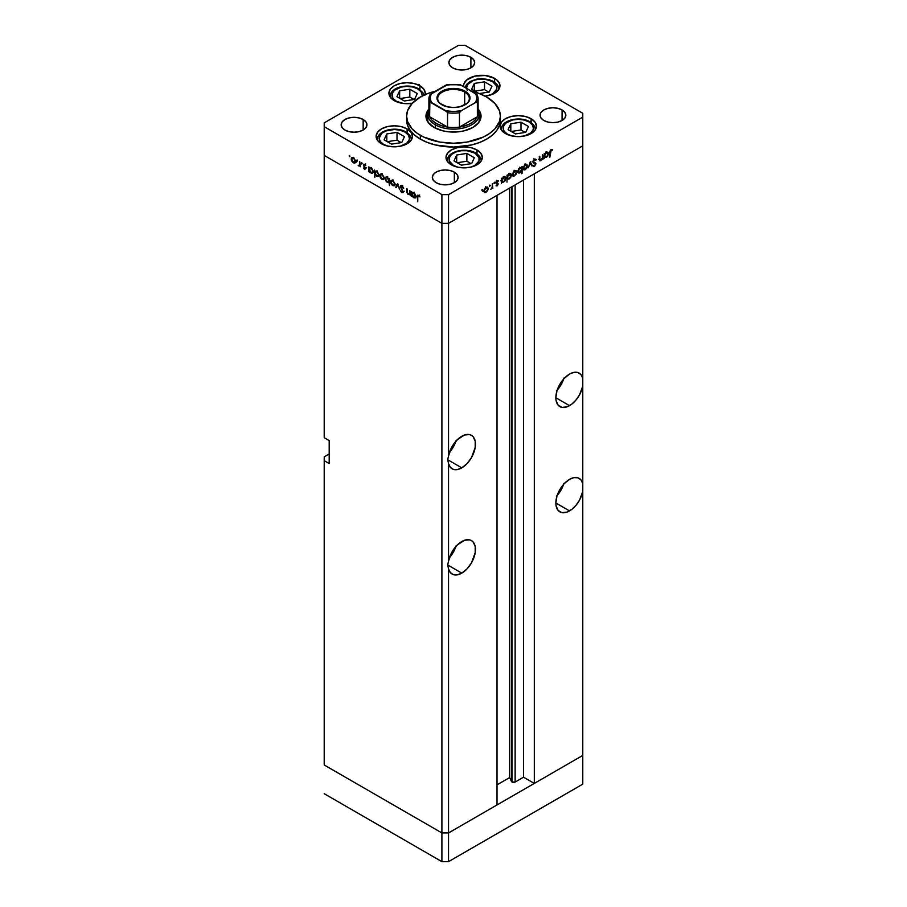 <?xml version="1.0" encoding="UTF-8"?>
<svg xmlns="http://www.w3.org/2000/svg" width="907" height="907" viewBox="0 0 907 907"><rect width="100%" height="100%" fill="white"/><g stroke="black" fill="none" stroke-linecap="round" stroke-linejoin="round"><path stroke-width="1.36" d="M582.782 491.333L582.782 755.429L534.302 783.421L582.782 755.429L582.782 784.136L448.523 861.65L582.782 784.136L582.782 755.429L448.523 832.943L441.902 832.943L324.218 764.998L324.218 456.845L329.184 453.976L324.218 456.845L324.218 764.998L441.902 832.943L324.218 764.998L441.902 832.943L441.902 861.65L324.218 793.704L441.902 861.65L441.902 223.349L324.218 155.403L324.218 437.707L324.218 155.403L441.902 223.349L324.218 155.403L441.902 223.349L441.902 832.943L448.523 832.943L441.902 832.943L448.523 832.943L448.523 861.65L441.902 861.65L448.523 861.65L448.523 568.848L450.337 572.566L453.387 574.641L457.343 574.834L461.788 573.122L447.695 564.982L448.523 561.127L448.523 463.579L450.337 467.298L453.387 469.373L457.343 469.565L461.788 467.853L447.695 459.724L448.523 455.858L448.523 223.349L441.902 223.349L441.902 194.631L324.218 126.697L324.218 155.403L324.218 126.697L441.902 194.631L448.523 194.631L448.523 223.349L497.013 195.356L448.523 223.349L441.902 223.349L448.523 223.349L582.782 145.834L582.782 386.065A19.342 11.167 -60 0 1 569.528 405.656L555.855 397.754L556.116 400.69L558.156 405.202L561.932 407.379L566.864 406.892L571.784 404.137L576.036 399.987L579.596 394.738L582.782 386.065L582.782 491.333A19.342 11.167 -60 0 1 569.528 510.913L555.855 503.022L556.116 505.947L558.156 510.471L561.932 512.648L566.864 512.16L571.784 509.405L576.036 505.256L579.596 500.006L582.782 491.333L582.782 755.429L448.523 832.943L448.523 568.848L447.695 564.982L461.788 573.122L467.026 568.893L471.459 562.918L475.2 552.669L475.2 546.513L473.159 541.989L471.459 540.583A19.342 11.167 -60 0 1 474.418 556.082A19.342 11.167 -60 0 1 461.788 573.122A19.342 11.167 -60 0 1 452.117 574.074A19.342 11.167 -60 0 1 448.523 568.848L447.695 564.982L448.523 561.127L448.523 463.579L447.695 459.724L461.788 467.853L467.026 463.636L471.459 457.65L475.2 447.4L475.2 441.244L473.159 436.732L471.459 435.315A19.342 11.167 -60 0 1 474.418 450.813A19.342 11.167 -60 0 1 461.788 467.853A19.342 11.167 -60 0 1 452.117 468.817A19.342 11.167 -60 0 1 448.523 463.579L447.695 459.724L448.523 455.858L448.523 223.349L582.782 145.834L534.302 173.827L582.782 145.834L582.782 117.128L448.523 194.631L582.782 117.128L582.782 113.296L465.098 45.35L582.782 113.296L582.782 378.344L580.979 374.625L577.929 372.55L573.972 372.358L569.528 374.069A19.342 11.167 -60 0 1 579.199 373.117A19.342 11.167 -60 0 1 582.782 378.344L582.782 483.612L580.979 479.894L577.929 477.819L573.972 477.626L569.528 479.338A19.342 11.167 -60 0 1 579.199 478.386A19.342 11.167 -60 0 1 582.782 483.612L582.782 491.333L582.782 483.612M557.193 390.18A19.342 11.167 120 0 0 563.632 379.013M557.193 495.449A19.342 11.167 120 0 0 563.632 484.281M449.453 557.646A19.342 11.167 120 0 0 455.892 546.49M461.788 541.536A19.342 11.167 -60 0 1 471.459 540.583L469.384 539.812L464.452 540.3L457.343 544.96L451.72 552.454L448.523 561.127A19.342 11.167 -60 0 1 461.788 541.536M449.453 452.378A19.342 11.167 120 0 0 455.892 441.221M461.788 436.278A19.342 11.167 -60 0 1 471.459 435.315L469.384 434.544L464.452 435.031L457.343 439.691L451.72 447.185L448.523 455.858A19.342 11.167 -60 0 1 461.788 436.278M511.469 187.001L511.469 781.483A2.188 1.258 0 0 0 512.036 782.049L512.036 186.683L512.036 782.049L509.655 777.56L497.013 784.85L509.655 777.56L509.655 188.055L509.655 777.56L511.469 781.483L511.469 187.001M569.528 479.338L564.29 483.567L559.857 489.542L556.898 496.378L555.855 503.022L569.528 510.913A19.342 11.167 -60 0 1 559.857 511.877A19.342 11.167 -60 0 1 556.898 496.378A19.342 11.167 -60 0 1 569.528 479.338M534.302 783.421L534.302 173.827L534.302 783.421L523.532 777.197L515.131 782.049L512.036 782.049A2.188 1.258 0 0 0 515.131 782.049L515.131 184.892L515.131 782.049L523.532 777.197L523.532 180.04L523.532 777.197L534.302 783.421M569.528 374.069L564.29 378.298L559.857 384.273L556.898 391.11L555.855 397.754L569.528 405.656A19.342 11.167 -60 0 1 559.857 406.608A19.342 11.167 -60 0 1 556.898 391.11A19.342 11.167 -60 0 1 569.528 374.069M523.713 169.756L525.323 169.632L524.665 169.258L525.323 169.632L526.933 167.897L527.511 165.822L525.323 165.165L523.645 168.09L524.847 164.893L526.514 165.029L526.99 166.117L525.323 169.031L524.144 169.144L523.645 168.056L523.838 168.861L525.969 168.521L526.865 165.448L527.511 166.06L526.774 168.169L524.439 169.949L523.124 168.351L524.473 165.233L526.876 164.394L527.511 165.822L526.854 164.382L525.323 164.575L523.124 168.351L523.793 169.813M497.013 804.951L448.523 832.943L497.013 804.951L497.013 195.356L497.013 804.951M329.184 463.545L324.218 460.677L329.184 463.545L329.184 440.575L329.184 463.545M324.218 437.707L329.184 440.575L324.218 437.707M448.784 453.103L453.228 447.117L456.187 440.28M456.187 545.549L453.228 552.386L448.784 558.372M556.524 496.174L560.968 490.188L563.927 483.352M563.927 378.083L560.968 384.919L556.524 390.906M427.991 122.162A25.781 14.886 180 0 1 427.719 119.996L427.719 114.248A25.781 14.886 180 0 1 428.886 109.815A25.781 14.886 0 0 0 435.269 124.781A25.781 14.886 0 0 0 466.844 126.991A25.781 14.886 0 0 0 478.114 109.815A25.781 14.886 180 0 1 479.281 114.248A25.781 14.886 180 0 1 463.364 128A25.781 14.886 180 0 1 435.269 124.781L435.269 128.08L435.269 124.781A25.781 14.886 180 0 1 427.719 114.248M434.022 127.411A27.539 15.907 180 0 1 425.961 116.164A27.539 15.907 180 0 1 428.886 109.033L426.483 113.058L425.961 116.164L428.059 122.252L434.022 127.411L442.956 130.857L448.126 131.764L458.874 131.764L464.044 130.857L472.978 127.411L478.941 122.252L481.039 116.164A27.539 15.907 180 0 1 464.044 130.857A27.539 15.907 180 0 1 434.022 127.411M420.349 139.134A46.881 27.063 0 0 0 471.436 144.995A46.881 27.063 0 0 0 500.381 119.996L499.485 125.279L496.809 130.347L492.478 135.03L486.651 139.134L479.542 142.501L471.436 144.995L453.5 147.059L435.564 144.995L427.458 142.501L420.349 139.134L414.522 135.03L410.191 130.347L407.515 125.279L406.619 119.996A46.881 27.063 0 0 0 420.349 139.134L420.349 135.302L420.349 139.134M471.572 91.188A46.881 27.063 180 0 1 486.651 97.026A46.881 27.063 180 0 1 500.381 116.164A46.881 27.063 180 0 1 471.436 141.175A46.881 27.063 180 0 1 420.349 135.302A46.881 27.063 180 0 1 406.619 116.164A46.881 27.063 180 0 1 435.428 91.188M531.105 118.726L531.105 122.57L531.105 118.726L535.051 122.128L536.434 126.141L535.051 130.155L531.105 133.556L525.221 135.835L518.26 136.628L511.31 135.835L505.414 133.556A18.163 10.487 180 0 1 500.097 126.141A18.163 10.487 180 0 1 511.31 116.459A18.163 10.487 180 0 1 531.105 118.726A18.163 10.487 180 0 1 536.434 126.141A18.163 10.487 180 0 1 525.221 135.835A18.163 10.487 180 0 1 505.414 133.556L501.48 130.155L500.097 126.141L501.48 122.128L505.414 118.726L511.31 116.459L518.26 115.654L525.221 116.459L531.105 118.726M477.003 149.972L477.003 153.816L477.003 149.972L480.937 153.374L482.32 157.387L480.937 161.401L477.003 164.802L471.107 167.069L464.157 167.874L457.196 167.069L451.312 164.802A18.163 10.487 180 0 1 445.983 157.387A18.163 10.487 180 0 1 457.196 147.694A18.163 10.487 180 0 1 477.003 149.972A18.163 10.487 180 0 1 482.32 157.387A18.163 10.487 180 0 1 471.107 167.069A18.163 10.487 180 0 1 451.312 164.802L447.366 161.401L445.983 157.387L447.366 153.374L451.312 149.972L457.196 147.694L464.157 146.9L471.107 147.694L477.003 149.972M407.118 128.907L407.118 132.751L407.118 128.907L411.052 132.309L412.436 136.322L411.052 140.336L407.118 143.737L401.223 146.016L394.273 146.809L387.323 146.016L381.428 143.737A18.163 10.487 180 0 1 376.11 136.322A18.163 10.487 180 0 1 387.323 126.629A18.163 10.487 180 0 1 407.118 128.907A18.163 10.487 180 0 1 412.436 136.322A18.163 10.487 180 0 1 401.223 146.016A18.163 10.487 180 0 1 381.428 143.737L377.493 140.336L376.11 136.322L377.493 132.309L381.428 128.907L387.323 126.629L394.273 125.835L401.223 126.629L407.118 128.907M425.088 94.634A18.163 10.487 180 0 0 425.258 93.194A18.163 10.487 180 0 0 419.93 85.78L414.046 83.512L407.084 82.707L400.134 83.512L394.239 85.78L390.305 89.181L388.922 93.194L390.305 97.208L394.239 100.62A18.163 10.487 180 0 0 412.3 103.251L403.547 103.489L394.239 100.62A18.163 10.487 180 0 1 388.922 93.194A18.163 10.487 180 0 1 400.134 83.512A18.163 10.487 180 0 1 419.93 85.78L419.93 89.623L419.93 85.78L423.875 89.181L425.258 93.194L424.907 95.246M494.632 78.387L494.632 82.231L494.632 78.387L496.889 79.975L499.598 83.75L499.95 85.802L498.567 89.816L491.877 94.521L485.007 96.119A18.163 10.487 180 0 0 499.95 85.802A18.163 10.487 180 0 0 494.632 78.387A18.163 10.487 180 0 0 474.837 76.109A18.163 10.487 180 0 0 463.624 85.802L463.965 83.75L466.686 79.975L474.837 76.109L485.336 75.508L494.632 78.387M463.681 86.63A18.163 10.487 180 0 1 463.624 85.802L463.681 86.63M363.163 119.52L363.163 130.041L358.979 131.651L354.047 132.218L349.116 131.651L344.932 130.041A12.891 7.449 180 0 1 341.157 124.781A12.891 7.449 180 0 1 349.116 117.899A12.891 7.449 180 0 1 363.163 119.52L365.963 121.935L366.938 124.781L365.963 127.626L363.163 130.041L363.163 119.52A12.891 7.449 180 0 1 366.938 124.781A12.891 7.449 180 0 1 358.979 131.651A12.891 7.449 180 0 1 344.932 130.041L342.132 127.626L341.157 124.781L342.132 121.935L344.932 119.52L349.116 117.899L354.047 117.332L358.979 117.899L363.163 119.52M562.068 109.94L562.068 120.472L557.884 122.082L552.953 122.649L548.021 122.082L543.837 120.472A12.891 7.449 180 0 1 540.062 115.212A12.891 7.449 180 0 1 548.021 108.33A12.891 7.449 180 0 1 562.068 109.94L564.868 112.355L565.843 115.212L564.868 118.057L562.068 120.472L562.068 109.94A12.891 7.449 180 0 1 565.843 115.212A12.891 7.449 180 0 1 557.884 122.082A12.891 7.449 180 0 1 543.837 120.472L541.037 118.057L540.062 115.212L541.037 112.355L543.837 109.94L548.021 108.33L552.953 107.763L557.884 108.33L562.068 109.94M454.328 172.149L454.328 182.67L450.144 184.291L445.212 184.858L440.28 184.291L436.097 182.67A12.891 7.449 180 0 1 432.322 177.409A12.891 7.449 180 0 1 440.28 170.539A12.891 7.449 180 0 1 454.328 172.149L457.128 174.563L458.103 177.409L457.128 180.255L454.328 182.67L454.328 172.149A12.891 7.449 180 0 1 458.103 177.409A12.891 7.449 180 0 1 450.144 184.291A12.891 7.449 180 0 1 436.097 182.67L433.297 180.255L432.322 177.409L433.297 174.563L436.097 172.149L440.28 170.539L445.212 169.972L450.144 170.539L454.328 172.149M470.903 57.311L470.903 67.844L466.72 69.454L461.788 70.02L456.856 69.454L452.672 67.844A12.891 7.449 180 0 1 448.897 62.572A12.891 7.449 180 0 1 456.856 55.701A12.891 7.449 180 0 1 470.903 57.311L473.703 59.726L474.678 62.572L473.703 65.429L470.903 67.844L470.903 57.311A12.891 7.449 180 0 1 474.678 62.572A12.891 7.449 180 0 1 466.72 69.454A12.891 7.449 180 0 1 452.672 67.844L449.872 65.429L448.897 62.572L449.872 59.726L452.672 57.311L456.856 55.701L461.788 55.134L466.72 55.701L470.903 57.311M409.862 190.493L410.383 195.697L409.862 194.506L407.821 194.234L406.71 192.057L406.665 188.645L407.3 192.647L408.343 193.996L409.703 193.758L409.862 190.493L409.783 193.531L408.343 193.996L407.243 192.397L407.186 188.951L406.665 188.645L406.665 191.15L408.252 194.54L409.862 194.506L410.383 195.697L409.862 190.493M400.27 186.593L401.608 185.595L403.388 187.488L403.196 188.282L401.926 186.434L400.792 186.774L403.207 192.579L401.767 192.692L400.338 190.731L402.107 192.193L402.799 191.751L400.27 186.593L402.799 191.751L401.948 192.114L400.338 190.731L401.892 192.76L403.32 192.023L400.792 186.91L401.926 186.434L403.694 188.225L401.926 185.742L400.27 186.593L401.835 185.697L400.27 186.593L400.735 185.606M397.663 183.452L399.67 189.506L397.697 184.801L396.291 187.556L395.735 187.227L397.663 183.452L395.735 187.227L396.291 187.556L397.697 184.801L399.67 189.506L397.663 183.452M394.908 184.302L394.001 185.856L391.835 184.869L390.668 182.783L390.894 180.572L392.935 180.64L394.749 183.237L392.72 180.516L391.189 180.323L390.52 181.763L391.11 183.838L392.72 185.584L394.33 185.697L394.908 184.302M384.126 178.078L383.208 179.631L381.053 178.645L379.886 176.559L380.101 174.337L382.142 174.416L383.967 177.001L381.926 174.28L380.407 174.099L379.738 175.539L380.316 177.613L381.926 179.348L383.548 179.473L384.126 178.078M369.398 171.128L369.398 172.035L368.877 171.729L368.877 166.831L369.398 167.988L371.983 168.725L373.31 171.355L372.346 173.407L370.147 172.307L369.398 171.128L371.122 173.112L372.709 173.26L373.344 171.876L371.133 168.044L369.398 167.988L368.877 166.831L368.877 171.729L369.398 172.035L369.398 171.128M349.58 155.607L349.921 156.752L349.093 155.891M355.567 161.582L354.648 163.147L352.925 162.557L351.326 160.074L351.542 157.852L353.798 158.079L355.408 160.516L353.367 157.795L351.848 157.614L351.179 159.054L351.757 161.129L353.367 162.863L354.988 162.988L355.567 161.582M357.097 159.938L357.437 161.095L356.61 160.222M359.728 161.559L360.249 166.752L359.728 165.732L358.242 165.505L359.591 164.983L359.728 161.559L359.637 164.825L358.242 165.505L359.728 165.732L360.249 166.752L359.728 161.559M361.78 162.648L362.12 163.804L361.292 162.931M365.612 168.645L364.75 169.416L363.446 167.988L365.09 168.362L363.526 165.743L363.741 164.178L365.827 165.652L363.9 165.187L365.612 168.645L363.9 165.267L365.827 165.652L364.614 164.292L363.378 164.983L365.09 168.362L363.446 167.988L364.535 169.314L365.612 168.645L364.535 169.314M374.908 174.257L374.908 177.182L374.387 176.888L374.387 170.017L374.908 171.162L377.482 171.899L378.843 174.79L377.845 176.582L375.645 175.459L374.908 174.257L376.62 176.287L378.219 176.446L378.843 175.051L376.632 171.23L374.908 171.162L374.387 170.017L374.387 176.888L374.908 177.182L374.908 174.257M388.967 179.337L388.967 178.43L389.488 178.736L389.488 185.606L388.967 182.432L386.382 181.74L385.033 178.849L386.167 177.035L388.627 178.713L387.255 177.353L385.656 177.194L385.022 178.588L387.232 182.409L388.967 182.432L389.488 185.606L389.488 178.736L388.967 178.43L388.967 179.337M412.095 195.776L412.095 196.683L411.574 196.377L411.574 191.479L412.095 192.635L414.669 193.372L416.03 196.263L415.043 198.055L412.844 196.955L412.095 195.776L413.807 197.76L415.406 197.907L416.041 196.524L413.83 192.703L412.095 192.635L411.574 191.479L411.574 196.377L412.095 196.683L412.095 195.776M418.58 195.356L417.231 196.921L417.742 201.751L417.742 197.295L419.068 195.731L417.798 196.354L417.742 201.751L417.413 195.436L418.683 195.413L419.975 196.932L417.628 195.22M542.465 154.757L542.987 159.349L542.465 159.655L542.465 158.77L539.767 160.811L539.268 156.605L539.79 156.299L539.903 159.859L540.946 160.017L542.307 158.203L542.465 154.757L542.386 157.886L540.946 160.017L539.846 159.689L539.79 156.299L539.268 159.099L540.855 160.675L542.465 158.77L542.465 159.655L542.987 159.349L542.465 154.757M532.987 161.695L535.924 163.838L532.874 161.763L533.599 162.183L532.931 161.389L534.529 159.859L534.008 159.553L535.799 160.233L536.286 159.609L534.529 159.167L532.874 161.934L533.191 160.686L534.949 158.974L536.286 159.609L534.427 159.915L533.418 161.389L535.901 163.577L534.767 166.049L532.942 165.992L534.699 165.414L535.402 164.167L532.874 161.934L535.402 164.167L534.552 165.516L533.418 165.301L533.35 166.321M530.266 161.797L532.273 165.539L531.706 165.856L530.3 163.113L528.327 167.806L530.266 161.797L528.327 167.806L530.3 163.113L531.706 165.856L532.273 165.539L530.266 161.797M512.92 175.992L514.53 175.867L513.884 175.493L514.53 175.867L516.151 174.121L516.729 172.047L516.083 171.672L516.729 172.047L515.992 174.393L513.657 176.173L512.342 174.586L514.53 170.799L516.094 170.618L516.729 172.047L516.072 170.607L514.53 170.799L512.342 174.586L513.011 176.037M502.002 182.103L503.714 182.103L503.102 181.751L503.714 182.103L505.947 178.305L505.301 176.876L503.736 177.035L502.002 178.962L502.002 178.112L501.48 178.418L501.48 183.316L501.48 178.418L502.002 178.112L502.002 178.962L504.587 176.729L505.902 177.829L504.95 180.981L502.251 182.296M482.252 189.427L482.705 189.948L481.912 190.583L482.07 189.586L482.252 190.549L482.739 189.71M484.44 192.431L486.05 192.307L485.392 191.933L486.05 192.307L487.66 190.572L488.249 188.497L487.592 188.123L488.249 188.497L487.501 190.844L485.166 192.624L483.85 191.026L485.2 187.908L487.603 187.069L488.249 188.497L487.581 187.057L486.05 187.239L483.85 191.026L484.519 192.488M489.769 185.096L490.222 185.606L489.429 186.241L489.587 185.243L489.769 186.207L490.256 185.368M492.331 183.702L492.852 188.293L492.331 187.874L490.846 189.37L492.195 187.296L492.331 183.702L492.24 187.08L490.846 189.37L492.331 187.874L492.852 188.293L492.331 183.702M494.383 182.432L494.859 182.829L494.043 183.588L494.19 182.579L494.383 183.554L494.859 182.715M498.215 184.008L497.353 185.765L496.05 185.833L497.694 184.325L496.174 183.565L496.072 182.318L497.898 180.572L498.09 181.411L496.503 182.602L498.215 184.008L496.503 182.602L498.431 180.754L497.217 180.788L495.982 182.919L497.694 184.325L496.05 185.833L497.138 185.901L496.288 185.413L497.138 185.901L498.215 184.008L496.548 183.044L498.215 184.008M507.512 178.883L509.224 178.928L508.6 178.566L509.224 178.928L511.446 175.119L510.811 173.702L509.235 173.849L507.512 175.788L507.512 174.938L506.99 175.244L506.99 182.114L506.99 175.244L507.512 174.938L507.512 175.788L509.11 173.929L510.8 173.69L511.446 175.119L510.788 177.296L509.224 178.928L507.773 179.087M521.57 167.727L519.847 167.727L517.625 171.536L518.26 172.965L519.836 172.806L519.178 172.421L519.836 172.806L521.23 170.641L521.57 173.69L522.081 173.396L522.081 166.525L521.06 167.432L522.081 166.525L522.081 173.396L521.57 170.833L519.405 173.01L517.659 172.013L518.77 168.668L521.321 167.546M544.699 157.455L546.411 157.455L545.787 157.104L546.411 157.455L548.633 153.657L547.998 152.229L546.422 152.387L544.699 154.315L544.699 153.464L544.177 153.771L544.177 158.668L544.177 153.771L544.699 153.464L544.699 154.315L547.272 152.081L548.599 153.181L547.635 156.333L544.948 157.648M551.15 150.256L549.823 157.206L550.016 150.981L551.275 149.496L552.578 149.519L551.15 150.256L552.578 149.519L551.184 149.553L549.823 152.682L549.823 157.206L549.835 152.149L550.345 152.444L550.651 149.961L551.15 150.256M324.218 122.864L458.477 45.35L324.218 122.864L324.218 126.697L324.218 122.864M465.098 45.35L458.477 45.35L465.098 45.35M448.523 194.631L441.902 194.631L441.902 223.349L448.523 223.349L448.523 194.631M435.564 91.154L427.458 93.659L420.349 97.026L412.152 103.409L407.515 110.881L406.619 116.164L407.515 121.447L412.152 128.93L417.265 133.34L423.762 137.093L439.895 142.07L453.5 143.238L467.105 142.07L483.238 137.093L489.735 133.34L494.848 128.93L499.485 121.447L500.381 116.164L499.485 110.881L494.848 103.409L486.651 97.026L479.542 93.659L471.436 91.154M478.114 109.033L480.517 113.058L481.039 116.164A27.539 15.907 180 0 0 478.114 109.033M480.517 116.89L478.941 113.908M428.059 113.908L426.483 116.89M479.009 122.162A25.781 14.886 180 0 0 479.281 119.996L478.794 122.899M428.206 122.899L427.719 119.996M418.887 85.507L419.374 84.668M418.887 84.385L418.41 85.224M483.51 191.66L482.785 191.479M486.05 191.706L484.871 191.819L483.907 190.447L485.574 187.568L487.24 187.704L487.728 188.792L486.696 191.196L487.717 188.985L486.98 187.613L484.497 189.914L484.655 191.638L486.05 191.706M496.05 185.833L497.138 185.901M497.138 185.3L496.537 185.3M497.41 183.894L495.982 183.067M496.174 183.565L497.546 183.962M498.431 180.754L497.217 180.788M497.92 181.309L497.127 180.856M497.251 181.377L498.09 181.411M496.004 182.613L496.639 182.987L496.004 182.613M498.011 183.361L496.639 182.987M496.356 182.409L496.526 183.373M496.514 183.441L496.537 182.851M501.322 181.445L502.059 181.151M504.292 177.341L504.133 176.457M503.714 181.513L502.489 181.649L501.48 180.255L502.002 180.55L503.249 177.375L504.916 177.511L505.426 178.6L504.043 181.287L505.392 178.996L504.655 177.421L502.127 179.733L502.308 181.513L503.714 181.513M506.594 178.271L507.444 178.044M509.791 174.167L509.632 173.282M509.212 178.328L507.988 178.475L506.99 177.08L507.512 177.375L508.748 174.189L510.426 174.337L510.924 175.414L509.541 178.112L510.924 175.618L510.165 174.246L507.625 176.559L507.818 178.339L509.212 178.328M514.541 175.266L513.362 175.368L512.387 174.008L514.054 171.117L515.72 171.253L516.208 172.341L514.87 175.04L516.185 172.738L515.471 171.162L512.988 173.464L513.147 175.198L514.541 175.266M517.33 172.149L518.18 171.842M519.904 168.135L521.094 168.192L521.57 169.28L519.847 172.194L518.645 172.319L517.67 170.97L519.904 168.294L519.382 168.056L518.441 172.149L520.017 172.092L521.446 170.108L521.287 168.351L519.858 168.328M525.856 164.87L525.697 163.986M522.783 168.997L523.656 168.679M531.241 164.938L532.273 165.539L531.241 164.938M534.529 159.859L535.799 160.233M535.595 163.011L533.599 162.183M532.942 165.992L534.495 166.23L533.271 165.528L534.495 166.23L535.924 163.838L534.257 163.09M534.552 165.516L533.418 165.301M533.747 163.215L535.402 164.167M535.017 163.532L533.441 162.614M533.044 162.625L534.234 163.305L533.044 162.625M533.463 163.022L534.234 163.305M534.234 163.215L534.178 162.398M539.291 159.768L540.855 160.675L539.291 159.768M539.744 160.8L540.855 160.675M539.268 159.349L539.846 159.689L539.268 159.349M540.946 160.017L539.846 159.689M544.019 156.798L544.756 156.503M546.978 152.693L546.819 151.809M546.399 156.866L545.175 157.002L544.177 155.607L544.699 155.902L545.935 152.727L547.613 152.864L548.123 153.952L546.74 156.639L548.089 154.349L547.352 152.773L545.753 153.51L544.722 155.505L545.186 157.013L546.399 156.866M551.161 149.564L552.272 150.211L551.161 149.564M550.878 149.757L551.535 150.131L550.878 149.757M356.644 162.024L355.918 162.217M354.013 162.489L353.367 162.863L354.558 162.376L353.379 162.262L351.701 159.349L352.188 158.26L353.855 158.124L355.521 161.004L354.558 162.376L355.022 160.879L354.013 158.906L352.438 158.169L351.179 159.054L351.825 158.68L352.188 161.004L354.013 162.489M358.696 165.936L360.249 165.04L358.696 165.936L359.728 165.732M359.637 164.825L358.798 165.391M364.614 164.292L363.378 164.983M363.9 165.267L364.648 164.904M371.757 172.738L373.299 171.298L372.335 172.636L371.11 172.5L369.398 169.575L369.863 168.498L371.587 168.362L372.641 170.618L371.451 168.872L369.897 168.475L369.705 170.89L371.757 172.738M377.267 175.913L378.797 174.473L377.834 175.811L376.609 175.675L374.908 172.749L375.362 171.672L377.097 171.548L378.004 173.43L376.45 171.729L375.022 172.069L375.396 174.427L377.267 175.913M385.203 178.52L384.477 178.702M382.573 178.974L381.926 179.348L383.117 178.86L381.938 178.747L380.26 175.833L380.747 174.745L382.414 174.609L384.08 177.5L383.117 178.86L383.582 177.375L382.573 175.391L380.997 174.654L379.738 175.539L380.384 175.164L380.747 177.489L382.584 178.974M381.564 173.702L381.393 174.586M387.867 182.046L387.232 182.409L387.867 182.046M385.679 178.214L385.022 178.588L385.679 178.214M386.847 176.752L386.677 177.636M387.255 177.953L388.967 180.89L389.488 180.584L388.502 181.956L387.244 181.819L385.543 178.894L386.031 177.817L387.731 177.681L386.053 177.817L385.577 179.291L386.597 181.298L388.196 182.058L388.842 180.062L387.255 177.953M395.985 184.745L395.259 184.937M393.366 185.209L392.72 185.584L393.899 185.085L392.72 184.983L391.042 182.058L391.529 180.969L393.196 180.833L394.862 183.724L393.899 185.085L394.364 183.599L393.366 181.615L391.79 180.878L390.52 181.763L391.166 181.389L391.529 183.713L393.366 185.209M392.346 179.926L392.187 180.81M396.767 186.638L395.735 187.227L396.767 186.638M400.792 186.91L401.926 186.434M401.892 192.76L403.32 192.023M402.799 191.751L401.948 192.114M408.864 194.189L408.252 194.54L408.864 194.189M409.783 193.531L408.343 193.996M414.454 197.386L413.807 197.76L415.009 197.295L413.807 197.148L412.095 194.223L412.549 193.146L414.284 193.01L415.984 195.946L415.021 197.284L415.009 194.54L412.594 193.123L412.402 195.538L414.454 197.386M419.68 195.016L418.546 196.025M466.958 89.419L466.663 87.718L467.819 84.374L473.386 80.451L478.839 79.147L484.735 79.147L492.478 81.539A1.871 1.077 -60 0 1 493.419 81.449A1.871 1.077 120 0 0 492.478 81.539A15.124 8.73 180 0 1 488.306 95.586M498.771 89.51L498.782 89.249A16.995 9.807 180 0 1 498.771 89.51L498.782 89.249C499.099 86.755 497.308 84.147 493.419 81.449A1.871 1.077 -60 0 1 493.805 82.31A16.995 9.807 180 0 1 498.782 89.249M467.354 90.303A15.124 8.73 180 0 1 473.964 80.247A15.124 8.73 180 0 1 492.478 81.539L496.617 86.006L496.617 89.419L492.478 93.886L487.569 95.779M491.979 86.142L484.519 81.834L474.327 83.41L471.595 89.294L478.465 93.251L471.595 89.294L474.327 83.41L474.327 90.87L474.327 83.41L484.519 81.834L484.519 89.634L474.803 91.142L484.519 89.634L484.519 81.834L491.979 86.142L489.247 92.015L491.979 86.142M479.281 93.557L489.247 92.015L479.281 93.557M488.771 92.095L484.519 89.634L488.771 92.095M388.491 146.299L383.582 144.406L380.305 141.583L379.149 138.238L381.7 133.386L385.872 130.982L394.273 129.508L400.055 130.177L404.964 132.071A1.871 1.077 -60 0 1 405.905 131.969A1.871 1.077 120 0 0 404.964 132.071A15.124 8.73 180 0 1 400.792 146.118M411.256 140.041L411.268 139.769A16.995 9.807 180 0 1 411.256 140.041L411.268 139.769C411.585 137.274 409.794 134.678 405.905 131.969A1.871 1.077 -60 0 1 406.291 132.83A16.995 9.807 180 0 1 411.268 139.769M383.582 144.406A15.124 8.73 180 0 1 383.582 132.071A15.124 8.73 180 0 1 404.964 132.071L408.241 134.894L409.397 138.238L409.102 139.939L406.846 143.091L400.055 146.299M404.465 136.662L397.005 132.354L386.813 133.93L384.08 139.814L391.541 144.122L401.733 142.546L404.465 136.662L401.733 142.546L391.541 144.122L384.08 139.814L386.813 133.93L386.813 141.39L386.813 133.93L397.005 132.354L397.005 140.166L387.289 141.662L397.005 140.166L397.005 132.354L404.465 136.662M401.257 142.614L397.005 140.166L401.257 142.614M401.302 103.171L396.393 101.289L393.116 98.455L392.255 96.811L392.255 93.41L394.522 90.258L401.302 87.049L407.084 86.38L412.878 87.049L417.776 88.943A1.871 1.077 -60 0 1 418.717 88.852A1.871 1.077 120 0 0 417.776 88.943L421.063 91.777L422.209 95.11L421.914 96.811M419.102 89.702A16.995 9.807 180 0 1 423.898 95.178L423.081 92.979L418.717 88.852A1.871 1.077 -60 0 1 419.102 89.702M417.277 93.534L409.817 89.226L399.636 90.802L396.903 96.686L404.363 100.994L414.544 99.419L417.277 93.534L414.544 99.419L404.363 100.994L396.903 96.686L399.636 90.802L399.636 98.262L399.636 90.802L409.817 89.226L409.817 97.038L400.112 98.546L409.817 97.038L409.817 89.226L417.277 93.534M396.393 101.289A15.124 8.73 180 0 1 396.393 88.943A15.124 8.73 180 0 1 417.776 88.943M414.068 99.498L409.817 97.038L414.068 99.498M458.364 167.364L453.466 165.471L449.328 161.004L449.328 157.591L451.584 154.451L455.756 152.036L461.198 150.732L467.105 150.732L474.849 153.124A1.871 1.077 -60 0 1 475.778 153.034A1.871 1.077 120 0 0 474.849 153.124A15.124 8.73 180 0 1 470.676 167.171M481.141 161.106L481.152 160.834A16.995 9.807 180 0 1 481.141 161.106L481.152 160.834C481.47 158.34 479.678 155.732 475.778 153.034A1.871 1.077 -60 0 1 476.175 153.895A16.995 9.807 180 0 1 481.152 160.834M447.162 161.106A16.995 9.807 180 0 1 447.162 160.834L447.162 160.834C447.026 150.981 466.164 147.138 475.778 153.034M453.466 165.471A15.124 8.73 180 0 1 453.466 153.124A15.124 8.73 180 0 1 474.849 153.124L478.987 157.591L478.987 161.004L474.849 165.471L469.939 167.364M474.338 157.727L466.878 153.419L456.697 154.995L453.965 160.879L461.425 165.176L471.617 163.6L474.338 157.727L471.617 163.6L461.425 165.176L453.965 160.879L456.697 154.995L456.697 162.455L456.697 154.995L466.878 153.419L466.878 161.219L457.173 162.727L466.878 161.219L466.878 153.419L474.338 157.727M471.13 163.679L466.878 161.219L471.13 163.679M512.478 136.118L507.569 134.225L504.292 131.402L503.43 129.758L503.43 126.356L505.698 123.205L512.478 119.996L518.26 119.327L524.053 119.996L528.951 121.889A1.871 1.077 -60 0 1 529.892 121.787A1.871 1.077 120 0 0 528.951 121.889A15.124 8.73 180 0 1 524.79 135.937M535.255 129.86L535.255 129.588A16.995 9.807 180 0 1 535.255 129.86L535.255 129.588C535.572 127.093 533.792 124.497 529.892 121.787A1.871 1.077 -60 0 1 530.278 122.649A16.995 9.807 180 0 1 535.255 129.588M501.276 129.86A16.995 9.807 180 0 1 501.265 129.588L501.265 129.588C501.14 119.735 520.278 115.892 529.892 121.787M507.569 134.225A15.124 8.73 180 0 1 507.569 121.889A15.124 8.73 180 0 1 528.951 121.889L532.228 124.713L533.384 128.057L533.089 129.758L530.833 132.91L524.053 136.118M528.452 126.481L520.992 122.173L510.811 123.749L508.079 129.633L515.539 133.941L525.72 132.365L528.452 126.481L525.72 132.365L515.539 133.941L508.079 129.633L510.811 123.749L510.811 131.209L510.811 123.749L520.992 122.173L520.992 129.984L511.287 131.481L520.992 129.984L520.992 122.173L528.452 126.481M525.244 132.433L520.992 129.984L525.244 132.433M464.69 92.095A15.827 9.138 0 0 0 442.435 92.026A15.827 9.138 0 0 0 442.072 104.872A15.827 9.138 180 0 1 437.673 98.557A15.827 9.138 180 0 1 447.446 90.122A15.827 9.138 180 0 1 464.69 92.095L464.69 105.008L464.69 92.095A15.827 9.138 180 0 1 469.327 98.557A15.827 9.138 180 0 1 464.928 104.872A15.827 9.138 0 0 0 464.69 92.095L465.189 91.233L464.69 92.095M441.811 104.724L441.811 104.724A16.53 9.546 180 0 1 441.811 91.233A16.53 9.546 180 0 1 465.189 91.233L469.713 96.119L469.713 99.849L467.241 103.285L459.826 106.799L453.5 107.525L447.174 106.799L439.759 103.285L437.287 99.849L436.97 97.979L438.228 94.328L441.811 91.233L447.174 89.169L456.72 88.625L465.189 91.233A16.53 9.546 180 0 1 465.189 104.724A16.53 9.546 180 0 1 441.811 104.724L442.31 105.019M477.377 109.86A24.614 14.206 180 0 1 477.377 116.731A24.614 14.206 180 0 1 459.452 127.082A24.614 14.206 180 0 1 447.548 127.082A24.614 14.206 180 0 1 436.097 123.341L435.269 124.781L436.097 123.341L441.38 125.665L447.548 127.082L429.623 116.731L432.072 120.291L436.097 123.341A24.614 14.206 180 0 1 429.623 116.731A24.614 14.206 180 0 1 429.623 109.86M477.354 102.219L477.377 116.731L459.452 127.082L468.397 124.61L473.091 121.901L476.356 118.556L477.377 116.731L459.452 127.082L459.452 112.729L461.198 110.767L476.594 102.015M447.525 112.536L447.548 127.082L429.623 116.731L429.873 102.015L447.219 111.969M477.377 95.507A24.614 14.206 180 0 1 478.114 98.942A24.614 14.206 0 0 0 477.377 95.507L475.642 93.546L460.234 84.793M447.298 84.782L429.941 94.736M477.127 94.85L461.198 85.201L453.5 84.453L445.802 85.201L431.358 93.546L430.054 97.979L431.358 102.423L445.802 110.767L453.5 111.516L461.198 110.767L475.642 102.423L476.946 97.979L475.642 93.546A23.446 13.537 180 0 1 475.642 102.423L477.377 102.378L477.377 116.731A24.614 14.206 0 0 0 478.114 113.296L478.114 98.942A24.614 14.206 180 0 1 477.377 102.378A24.614 14.206 0 0 0 478.114 98.942L477.297 95.133M429.703 95.133L428.886 98.942L428.886 113.296A24.614 14.206 0 0 0 429.623 116.731L429.623 102.378A24.614 14.206 180 0 1 428.886 98.942A24.614 14.206 180 0 1 429.623 95.507A24.614 14.206 0 0 0 428.886 98.942A24.614 14.206 0 0 0 429.623 102.378L431.358 102.423A23.446 13.537 180 0 1 431.358 93.546L429.623 95.507M447.548 127.082A24.614 14.206 0 0 0 459.452 127.082L459.452 112.729A24.614 14.206 180 0 1 447.548 112.729L447.548 127.082M446.834 84.782L445.802 85.201A23.446 13.537 180 0 1 461.198 85.201L460.166 84.782M459.452 112.729L461.198 110.767A23.446 13.537 180 0 1 445.802 110.767L447.548 112.729A24.614 14.206 0 0 0 459.452 112.729M500.381 119.996L500.381 116.164M406.619 119.996L406.619 116.164M484.871 191.819L483.216 190.855M487.24 187.704L485.585 186.751M497.49 183.928L495.834 182.965M498 181.355L496.344 180.391M496.685 183.01L495.029 182.058M502.489 181.649L500.823 180.697M504.916 177.511L503.26 176.559M507.988 178.475L506.333 177.511M510.426 174.337L508.77 173.384M513.362 175.368L511.695 174.416M515.72 171.253L514.065 170.301M521.094 168.192L519.428 167.239M518.645 172.319L516.99 171.366M524.144 169.144L522.489 168.192M526.514 165.029L524.847 164.076M535.379 159.813L533.724 158.861M533.826 162.353L532.171 161.389M535.062 163.555L533.407 162.591M540.13 160.154L538.475 159.19M545.175 157.002L543.52 156.049M547.613 152.864L545.957 151.911M352.188 158.26L353.843 157.296M354.558 162.376L356.213 161.412M359.297 165.403L360.952 164.45M364.909 168.747L366.564 167.784M364.092 164.847L365.748 163.895M369.863 168.498L371.519 167.546M372.335 172.636L373.99 171.684M375.362 171.672L377.017 170.72M377.834 175.811L379.489 174.858M380.747 174.745L382.403 173.793M383.117 178.86L384.772 177.908M388.502 181.956L390.157 181.003M386.031 177.817L387.697 176.865M391.529 180.969L393.185 180.017M393.899 185.085L395.554 184.132M401.064 186.32L402.719 185.357M402.595 192.193L404.25 191.241M409.397 194.075L411.064 193.123M412.549 193.146L414.216 192.193M415.021 197.284L416.676 196.331M493.419 81.449L489.043 79.623L481.934 78.637L476.663 79.124L469.996 81.539L466.629 84.374L465.03 87.412M405.905 131.969C396.28 126.073 377.142 129.916 377.278 139.769L377.278 140.029M418.717 88.852C409.102 82.945 389.965 86.789 390.089 96.641L390.089 96.902M479.281 119.996L479.281 114.248M446.868 84.77L460.132 84.77"/></g></svg>
